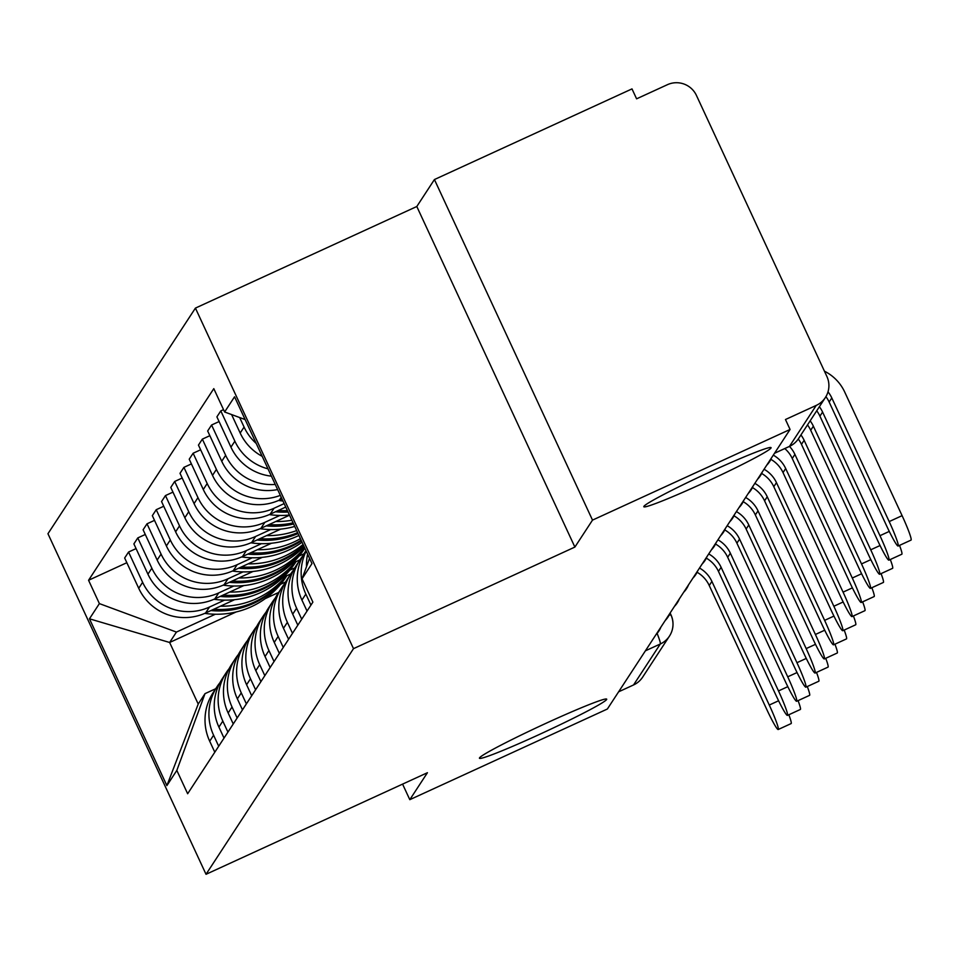 <?xml version="1.0" encoding="UTF-8"?>
<svg xmlns="http://www.w3.org/2000/svg" width="959" height="959" viewBox="0 0 959 959"><rect width="100%" height="100%" fill="white"/><g stroke="black" fill="none" stroke-linecap="round" stroke-linejoin="round"><path stroke-width="1.44" d="M546.846 722.918A70.151 3.668 -24.9 0 1 606.699 699.171A70.151 3.668 -24.9 0 1 539.282 734.498A70.151 3.668 -24.9 0 1 479.44 758.245A70.151 3.668 -24.9 0 1 546.846 722.918M711.23 471.408A70.151 3.668 -24.9 0 1 771.072 447.661A70.151 3.668 -24.9 0 1 703.654 482.988A70.151 3.668 -24.9 0 1 643.813 506.736A70.151 3.668 -24.9 0 1 711.23 471.408M592.506 520.114L434.427 179.549L416.805 206.509L195.42 308.103L47.95 533.731L206.029 874.296L353.499 648.656L574.885 547.074L592.506 520.114L790.072 429.464L607.371 709.013L409.805 799.674L427.426 772.714L206.029 874.296M434.427 179.549L631.993 88.899L636.596 98.825L667.38 84.704A21.925 21.817 33.2 0 1 696.45 95.456L826.874 376.443A21.925 21.817 33.2 0 1 825.375 397.541L798.595 438.527A21.925 21.817 -146.8 0 1 789.461 446.391A29.597 29.453 -146.8 0 1 794.915 454.41L852.287 578.025L861.614 573.746M670.113 613.005L670.988 614.899A21.925 1.151 155.1 0 1 670.964 615.019A21.925 21.817 -146.8 0 1 669.454 636.117L642.674 677.102A21.925 21.817 -146.8 0 1 633.539 684.966L660.319 643.98A21.925 1.834 -114.6 0 0 657.107 633.396M618.615 691.811L633.539 684.966M402.576 784.102L409.805 799.674M789.281 446.474A21.925 1.834 -114.6 0 0 789.377 446.462A21.925 1.834 -114.6 0 0 789.461 446.391L816.241 405.405L785.469 419.527L790.072 429.464M816.241 405.405A21.925 21.817 33.2 0 0 825.375 397.541M256.221 443.454A50.419 50.18 -146.8 0 1 244.077 427.067L239.666 417.537M231.598 414.564L240.182 433.036A50.419 50.18 33.2 0 0 262.203 456.34M307.611 554.158A50.419 50.18 33.2 0 0 306.508 566.649M268.005 468.843A50.419 50.18 -146.8 0 1 234.859 441.188L220.798 410.896L216.902 416.865L230.951 447.158A50.419 50.18 33.2 0 0 271.397 476.155M310.944 605.093L305.837 594.089A50.419 50.18 -146.8 0 1 306.173 551.065M223.543 409.649L220.798 410.896M305.969 550.634L305.394 551.521A50.419 50.18 33.2 0 0 301.929 600.058L307.036 611.063M275.257 484.451A50.419 50.18 -146.8 0 1 225.641 455.297L211.579 425.017L207.671 430.987L221.733 461.267A50.419 50.18 33.2 0 0 277.619 489.558M301.725 619.202L296.607 608.198A50.419 50.18 -146.8 0 1 302.936 555.717M219.084 421.564L211.579 425.017M300.071 559.66L296.163 565.63A50.419 50.18 33.2 0 0 292.711 614.168L297.817 625.172M280.316 495.371A50.419 50.18 -146.8 0 1 216.41 469.407L202.349 439.126L198.453 445.096L212.514 475.376A50.419 50.18 33.2 0 0 279.381 500.095L281.97 498.908M292.495 633.324L287.388 622.319A50.419 50.18 -146.8 0 1 293.706 569.838M209.853 435.686L202.349 439.126M290.853 573.77L286.945 579.739A50.419 50.18 33.2 0 0 283.48 628.289L288.599 639.293M284.152 503.607L274.058 508.246A50.419 50.18 -146.8 0 1 207.192 483.528L193.131 453.235L189.223 459.205L203.284 489.498A50.419 50.18 33.2 0 0 270.15 514.216L285.746 507.059M283.277 647.433L278.158 636.428A50.419 50.18 -146.8 0 1 284.487 583.947M200.635 449.795L193.131 453.235M281.622 587.891L277.726 593.861A50.419 50.18 33.2 0 0 274.262 642.398L279.369 653.403M279.896 515.439L264.828 522.355A50.419 50.18 -146.8 0 1 197.962 497.637L183.912 467.357L180.004 473.326L194.066 503.607A50.419 50.18 33.2 0 0 260.932 528.325L289.522 515.199M274.046 661.542L268.94 650.538A50.419 50.18 -146.8 0 1 275.257 598.056M191.404 463.916L183.912 467.357M272.404 602L268.496 607.97A50.419 50.18 33.2 0 0 265.032 656.507L270.15 667.524M270.678 529.56L255.609 536.465A50.419 50.18 -146.8 0 1 188.743 511.746L174.682 481.466L170.786 487.436L184.835 517.716A50.419 50.18 33.2 0 0 251.702 542.434L280.735 529.116M264.828 675.663L259.721 664.659A50.419 50.18 -146.8 0 1 266.039 612.178M182.186 478.026L174.682 481.466M263.174 616.11L259.278 622.091A50.419 50.18 33.2 0 0 255.813 670.629L260.92 681.633M261.447 543.669L246.379 550.586A50.419 50.18 -146.8 0 1 179.513 525.868L165.463 495.575L161.556 501.557L175.617 531.837A50.419 50.18 33.2 0 0 242.483 556.556L271.517 543.226M255.597 689.773L250.491 678.768A50.419 50.18 -146.8 0 1 256.808 626.287M172.956 492.135L165.463 495.575M253.955 630.231L250.047 636.201A50.419 50.18 33.2 0 0 246.595 684.738L251.702 695.743M252.229 557.778L237.161 564.695A50.419 50.18 -146.8 0 1 170.294 539.977L156.233 509.697L152.337 515.666L166.387 545.947A50.419 50.18 33.2 0 0 233.253 570.665L262.286 557.347M246.379 703.882L241.272 692.877A50.419 50.18 -146.8 0 1 247.59 640.396M163.737 506.256L156.233 509.697M244.725 644.34L240.829 650.31A50.419 50.18 33.2 0 0 237.364 698.847L242.471 709.864M242.999 571.9L227.942 578.804A50.419 50.18 -146.8 0 1 161.064 554.086L147.015 523.806L143.107 529.776L157.168 560.056A50.419 50.18 33.2 0 0 224.034 584.774L253.068 571.456M237.149 718.003L232.042 706.999A50.419 50.18 -146.8 0 1 238.359 654.518M154.519 520.365L147.015 523.806M235.506 658.461L231.598 664.431A50.419 50.18 33.2 0 0 228.146 712.969L233.253 723.973M301.39 549.279L304.65 547.793M233.78 586.009L218.712 592.926A50.419 50.18 -146.8 0 1 151.846 568.207L137.784 537.915L133.888 543.897L147.938 574.177A50.419 50.18 33.2 0 0 214.816 598.895L243.85 585.565M303.991 553.787L299.04 556.064M227.93 732.113L222.824 721.108A50.419 50.18 -146.8 0 1 229.141 668.627M145.288 534.475L137.784 537.915M226.276 672.571L222.38 678.54A50.419 50.18 33.2 0 0 218.916 727.078L224.022 738.082M292.171 563.401L299.963 559.816M224.55 600.118L209.494 607.035A50.419 50.18 -146.8 0 1 142.615 582.317L128.566 552.036L124.658 558.006L138.719 588.287A50.419 50.18 33.2 0 0 205.586 613.005L234.619 599.687M294.773 567.908L289.81 570.173M218.7 746.234L213.593 735.217A50.419 50.18 -146.8 0 1 219.911 682.736M136.07 548.596L128.566 552.036M217.058 686.68L213.15 692.65A50.419 50.18 33.2 0 0 209.697 741.199L214.804 752.204M282.953 577.51L290.745 573.926M245.132 419.562L224.622 411.986L234.559 396.786L311.987 563.592L302.049 578.792L309.553 558.354M236.202 611.938L169.635 642.482L198.213 704.05L205.01 693.645L176.828 770.413L187.652 793.74L312.886 602.12L302.049 578.792M176.828 770.413L166.89 785.613L89.463 618.807L99.388 603.607L176.432 632.077L169.635 642.482L89.463 618.807M224.622 411.986L213.797 388.647L88.564 580.267L99.388 603.607M195.42 308.103L353.499 648.656M416.805 206.509L574.885 547.074M278.625 592.482L265.295 598.596M285.542 582.017L280.591 584.295M215.331 614.239L176.432 632.077M205.01 693.645L215.715 688.73M126.84 562.705L88.564 580.267M198.213 704.05L166.89 785.613M825.927 396.654A29.597 29.453 -146.8 0 1 829.151 402.025L886.524 525.64A24.658 2.062 -114.6 0 0 898.139 546.019A24.658 2.062 -114.6 0 0 889.185 521.576L902.095 515.654A24.658 2.062 65.4 0 1 911.05 540.097L898.139 546.019M828.013 391.847A29.597 29.453 -146.8 0 1 831.813 397.961L889.185 521.576M902.095 515.654L844.711 392.039A43.85 43.634 33.2 0 0 824.44 371.193M816.72 410.788A29.597 29.453 -146.8 0 1 819.921 416.146L877.305 539.761A24.658 2.062 -114.6 0 0 888.921 560.14A24.658 2.062 -114.6 0 0 879.966 535.685L889.281 531.406M899.53 545.383A24.658 2.062 65.4 0 1 901.832 554.218L888.921 560.14M819.382 406.724A29.597 29.453 -146.8 0 1 822.582 412.07L879.966 535.685M807.49 424.909A29.597 29.453 -146.8 0 1 810.703 430.255L868.075 553.87A24.658 2.062 -114.6 0 0 879.691 574.249A24.658 2.062 -114.6 0 0 870.736 549.795L880.062 545.527M890.3 559.505A24.658 2.062 65.4 0 1 892.601 568.327L879.691 574.249M810.151 420.833A29.597 29.453 -146.8 0 1 813.364 426.18L870.736 549.795M798.26 439.006A29.597 29.453 -146.8 0 1 801.472 444.365L858.856 567.98A24.658 2.062 -114.6 0 0 870.472 588.358A24.658 2.062 -114.6 0 0 861.518 563.916L870.832 559.636M881.081 573.614A24.658 2.062 65.4 0 1 883.383 582.437L870.472 588.358M800.933 434.942A29.597 29.453 -146.8 0 1 804.133 440.301L861.518 563.916M784.786 448.572A29.597 29.453 -146.8 0 1 792.254 458.486L849.638 582.101A24.658 2.062 -114.6 0 0 861.254 602.48A24.658 2.062 -114.6 0 0 852.287 578.025M871.851 587.723A24.658 2.062 65.4 0 1 874.152 596.558L861.254 602.48M770.88 459.349A29.597 29.453 -146.8 0 1 783.024 472.595L840.408 596.21A24.658 2.062 -114.6 0 0 852.024 616.589A24.658 2.062 -114.6 0 0 843.069 592.135L852.383 587.867M862.632 601.844A24.658 2.062 65.4 0 1 864.934 610.667L852.024 616.589M278.542 500.466A83.301 82.906 33.2 0 0 282.929 500.994M773.29 455.141A29.597 29.453 -146.8 0 1 785.685 468.519L843.069 592.135M761.65 473.458A29.597 29.453 -146.8 0 1 773.805 486.704L831.189 610.32A24.658 2.062 -114.6 0 0 842.805 630.698A24.658 2.062 -114.6 0 0 833.851 606.256L843.165 601.976M853.402 615.954A24.658 2.062 65.4 0 1 855.704 624.777L842.805 630.698M287.412 510.644A83.301 82.906 -146.8 0 1 278.29 510.476M285.027 507.383A83.301 82.906 33.2 0 0 285.902 507.395M275.485 511.77A83.301 82.906 33.2 0 0 288.048 512.022M269.323 514.587A83.301 82.906 33.2 0 0 289.462 515.055M764.071 469.251A29.597 29.453 -146.8 0 1 776.466 482.641L833.851 606.256M752.431 487.568A29.597 29.453 -146.8 0 1 764.575 500.826L821.959 624.441A24.658 2.062 -114.6 0 0 833.575 644.82A24.658 2.062 -114.6 0 0 824.62 620.365L833.934 616.086M844.184 630.075A24.658 2.062 65.4 0 1 846.485 638.898L833.575 644.82M293.082 522.871A83.301 82.906 -146.8 0 1 269.071 524.597M275.808 521.504A83.301 82.906 33.2 0 0 291.86 520.246M266.254 525.88A83.301 82.906 33.2 0 0 293.598 523.986M260.093 528.697A83.301 82.906 33.2 0 0 294.737 526.431M754.841 483.36A29.597 29.453 -146.8 0 1 767.236 496.75L824.62 620.365M743.201 501.689A29.597 29.453 -146.8 0 1 755.356 514.935L812.741 638.55A24.658 2.062 -114.6 0 0 824.356 658.929A24.658 2.062 -114.6 0 0 815.402 634.474L824.716 630.207M834.953 644.184A24.658 2.062 65.4 0 1 837.255 653.007L824.356 658.929M297.638 532.665A83.301 82.906 -146.8 0 1 259.841 538.706M266.578 535.613A83.301 82.906 33.2 0 0 296.667 530.579M257.036 539.989A83.301 82.906 33.2 0 0 298.045 533.552M250.874 542.818A83.301 82.906 33.2 0 0 298.932 535.458M745.622 497.481A29.597 29.453 -146.8 0 1 758.018 510.859L815.402 634.474M733.983 515.798A29.597 29.453 -146.8 0 1 746.138 529.044L803.51 652.659A24.658 2.062 -114.6 0 0 815.126 673.038A24.658 2.062 -114.6 0 0 806.171 648.596L815.498 644.316M825.735 658.294A24.658 2.062 65.4 0 1 828.037 667.116L815.126 673.038M301.126 540.205A83.301 82.906 -146.8 0 1 250.623 552.816M257.36 549.723A83.301 82.906 33.2 0 0 300.407 538.646M247.806 554.11A83.301 82.906 33.2 0 0 301.426 540.852M241.644 556.927A83.301 82.906 33.2 0 0 302.073 542.231M736.392 511.591A29.597 29.453 -146.8 0 1 748.787 524.981L806.171 648.596M724.752 529.907A29.597 29.453 -146.8 0 1 736.908 543.166L794.292 666.781A24.658 2.062 -114.6 0 0 805.908 687.159A24.658 2.062 -114.6 0 0 796.953 662.705L806.267 658.425M816.517 672.415A24.658 2.062 65.4 0 1 818.806 681.238L805.908 687.159M303.547 545.419A83.301 82.906 -146.8 0 1 241.392 566.937M248.129 563.844A83.301 82.906 33.2 0 0 303.092 544.412M238.587 568.219A83.301 82.906 33.2 0 0 303.739 545.815M232.426 571.037A83.301 82.906 33.2 0 0 304.099 546.606M727.174 525.7A29.597 29.453 -146.8 0 1 739.569 539.09L796.953 662.705M715.534 544.029A29.597 29.453 -146.8 0 1 727.689 557.275L785.061 680.89A24.658 2.062 -114.6 0 0 796.677 701.269A24.658 2.062 -114.6 0 0 787.723 676.814L797.049 672.547M807.286 686.524A24.658 2.062 65.4 0 1 809.588 695.347L796.677 701.269M304.746 547.997A83.301 82.906 -146.8 0 1 232.174 581.046M238.911 577.953A83.301 82.906 33.2 0 0 304.387 547.913M229.369 582.329A83.301 82.906 33.2 0 0 304.794 548.092M223.195 585.158A83.301 82.906 33.2 0 0 304.554 548.572L304.83 548.164M717.943 539.821A29.597 29.453 -146.8 0 1 730.35 553.199L787.723 676.814M706.304 558.138A29.597 29.453 -146.8 0 1 718.459 571.384L775.843 694.999A24.658 2.062 -114.6 0 0 787.459 715.39A24.658 2.062 -114.6 0 0 778.504 690.936L787.819 686.656M798.068 700.633A24.658 2.062 65.4 0 1 800.357 709.468L787.459 715.39M295.816 561.722A83.301 82.906 -146.8 0 1 222.944 595.155M229.68 592.063A83.301 82.906 33.2 0 0 295.156 562.022M220.138 596.45A83.301 82.906 33.2 0 0 295.947 561.662M213.977 599.267A83.301 82.906 33.2 0 0 295.336 562.681L296.031 561.626M708.725 553.93A29.597 29.453 -146.8 0 1 721.12 567.32L778.504 690.936M697.085 572.259A29.597 29.453 -146.8 0 1 709.24 585.505L766.613 709.121A24.658 2.062 -114.6 0 0 778.229 729.499A24.658 2.062 -114.6 0 0 769.274 705.045L778.6 700.765M788.837 714.755A24.658 2.062 65.4 0 1 791.139 723.577L778.229 729.499M286.585 575.844A83.301 82.906 -146.8 0 1 213.725 609.277M220.462 606.184A83.301 82.906 33.2 0 0 285.938 576.143M210.92 610.559A83.301 82.906 33.2 0 0 286.729 575.772M204.746 613.376A83.301 82.906 33.2 0 0 286.118 576.803L286.801 575.736M699.507 568.04A29.597 29.453 -146.8 0 1 711.902 581.43L769.274 705.045M205.586 613.005L209.494 607.035M214.816 598.895L218.712 592.926M224.034 584.774L227.942 578.804M233.253 570.665L237.161 564.695M242.483 556.556L246.379 550.586M251.702 542.434L255.609 536.465M260.932 528.325L264.828 522.355M270.15 514.216L274.058 508.246M279.381 500.095L281.215 497.289M218.916 727.078L222.824 721.108M228.146 712.969L232.042 706.999M237.364 698.847L241.272 692.877M246.595 684.738L250.491 678.768M255.813 670.629L259.721 664.659M265.032 656.507L268.94 650.538M274.262 642.398L278.158 636.428M283.48 628.289L287.388 622.319M292.711 614.168L296.607 608.198M301.929 600.058L305.837 594.089M209.697 741.199L213.593 735.217M147.938 574.177L151.846 568.207M157.168 560.056L161.064 554.086M166.387 545.947L170.294 539.977M175.617 531.837L179.513 525.868M184.835 517.716L188.743 511.746M194.066 503.607L197.962 497.637M203.284 489.498L207.192 483.528M212.514 475.376L216.41 469.407M221.733 461.267L225.641 455.297M230.951 447.158L234.859 441.188M240.182 433.036L244.077 427.067M138.719 588.287L142.615 582.317M774.536 453.235L789.461 446.391M645.395 650.825L660.319 643.98A21.925 21.817 -146.8 0 0 669.454 636.117A21.925 21.925 0 0 0 670.988 614.899A21.925 1.151 155.1 0 0 669.07 615.27M831.813 397.961L829.151 402.025M822.582 412.07L819.921 416.146M813.364 426.18L810.703 430.255M804.133 440.301L801.472 444.365M794.915 454.41L792.254 458.486M785.685 468.519L783.024 472.595M776.466 482.641L773.805 486.704M767.236 496.75L764.575 500.826M758.018 510.859L755.356 514.935M748.787 524.981L746.138 529.044M739.569 539.09L736.908 543.166M730.35 553.199L727.689 557.275M721.12 567.32L718.459 571.384M711.902 581.43L709.24 585.505M766.709 465.223A21.925 21.925 0 0 0 771.551 457.791M757.478 479.332A21.925 21.925 0 0 0 762.333 471.9M748.26 493.441A21.925 21.925 0 0 0 753.115 486.021M739.029 507.563A21.925 21.925 0 0 0 743.884 500.13M729.811 521.672A21.925 21.925 0 0 0 734.666 514.24M720.581 535.781A21.925 21.925 0 0 0 725.436 528.361M711.362 549.903A21.925 21.925 0 0 0 716.217 542.47M702.132 564.012A21.925 21.925 0 0 0 706.987 556.58M692.913 578.121A21.925 21.925 0 0 0 697.768 570.701M683.683 592.242A21.925 21.925 0 0 0 688.538 584.81M674.465 606.352A21.925 21.925 0 0 0 679.32 598.931M665.246 620.461A21.925 21.925 0 0 0 670.089 613.041M656.016 634.582A21.925 21.925 0 0 0 660.871 627.15M774.5 453.283L789.377 446.462A21.925 21.925 0 0 0 798.595 438.527"/></g></svg>
